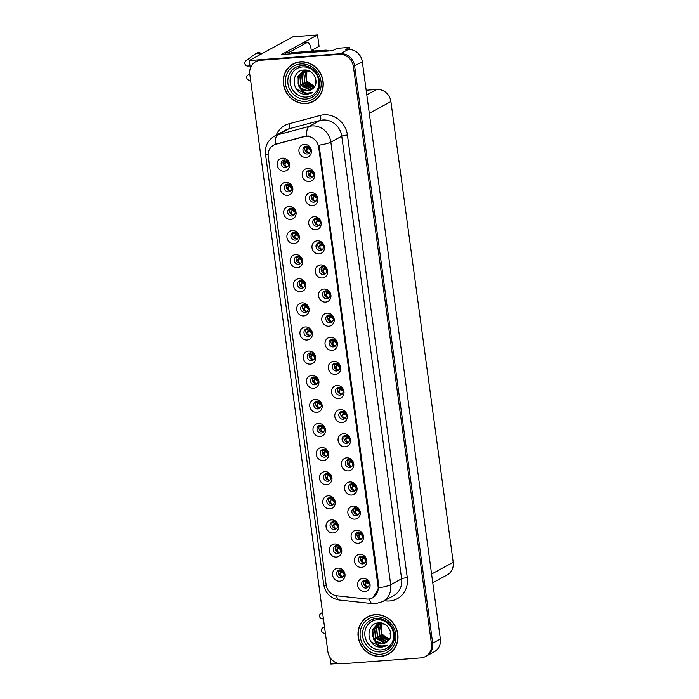 <?xml version="1.0" encoding="UTF-8"?>
<svg xmlns="http://www.w3.org/2000/svg" width="699" height="699" viewBox="0 0 699 699"><rect width="100%" height="100%" fill="white"/><g stroke="black" fill="none" stroke-linecap="round" stroke-linejoin="round"><path stroke-width="1.05" d="M326.748 473.433A4.002 3.678 -118.5 0 0 323.742 478.387A4.002 3.678 -118.5 0 0 329.185 480.868A4.002 3.678 -118.5 0 0 326.748 473.433M330.033 480.213A4.002 3.678 61.5 0 1 326.372 473.485M324.86 471.659A6.667 6.125 -118.5 0 0 319.548 478.649A6.667 6.125 -118.5 0 0 326.625 484.722A6.667 6.125 -118.5 0 0 331.929 477.723A6.667 6.125 -118.5 0 0 324.86 471.659M284.362 159.931A4.002 3.678 -118.5 0 0 281.348 164.885A4.002 3.678 -118.5 0 0 286.8 167.358A4.002 3.678 -118.5 0 0 284.362 159.931M287.647 166.712A4.002 3.678 61.5 0 1 283.986 159.975M282.475 158.157A6.667 6.125 -118.5 0 0 277.162 165.147A6.667 6.125 -118.5 0 0 284.24 171.211A6.667 6.125 -118.5 0 0 289.543 164.221A6.667 6.125 -118.5 0 0 282.475 158.157M312.698 194.348A4.002 3.678 -118.5 0 0 309.683 199.302A4.002 3.678 -118.5 0 0 315.135 201.775A4.002 3.678 -118.5 0 0 312.698 194.348M315.974 201.129A4.002 3.678 61.5 0 1 312.313 194.392M310.802 192.575A6.667 6.125 -118.5 0 0 305.498 199.565A6.667 6.125 -118.5 0 0 312.567 205.628A6.667 6.125 -118.5 0 0 317.879 198.638A6.667 6.125 -118.5 0 0 310.802 192.575M323.488 449.317A4.002 3.678 -118.5 0 0 320.474 454.271A4.002 3.678 -118.5 0 0 325.926 456.753A4.002 3.678 -118.5 0 0 323.488 449.317M326.774 456.098A4.002 3.678 61.5 0 1 323.113 449.37M321.601 447.543A6.667 6.125 -118.5 0 0 316.289 454.533A6.667 6.125 -118.5 0 0 323.366 460.606A6.667 6.125 -118.5 0 0 328.67 453.607A6.667 6.125 -118.5 0 0 321.601 447.543M322.475 266.695A4.002 3.678 -118.5 0 0 319.469 271.649A4.002 3.678 -118.5 0 0 324.913 274.122A4.002 3.678 -118.5 0 0 322.475 266.695M325.76 273.475A4.002 3.678 61.5 0 1 322.099 266.747M320.588 264.921A6.667 6.125 -118.5 0 0 315.275 271.911A6.667 6.125 -118.5 0 0 322.353 277.975A6.667 6.125 -118.5 0 0 327.656 270.985A6.667 6.125 -118.5 0 0 320.588 264.921M303.925 304.624A4.002 3.678 -118.5 0 0 300.911 309.578A4.002 3.678 -118.5 0 0 306.363 312.051A4.002 3.678 -118.5 0 0 303.925 304.624M307.211 311.404A4.002 3.678 61.5 0 1 303.549 304.677M302.038 302.85A6.667 6.125 -118.5 0 0 296.726 309.84A6.667 6.125 -118.5 0 0 303.803 315.904A6.667 6.125 -118.5 0 0 309.107 308.914A6.667 6.125 -118.5 0 0 302.038 302.85M342.038 411.388A4.002 3.678 -118.5 0 0 339.032 416.342A4.002 3.678 -118.5 0 0 344.476 418.823A4.002 3.678 -118.5 0 0 342.038 411.388M345.323 418.168A4.002 3.678 61.5 0 1 341.662 411.44M340.151 409.614A6.667 6.125 -118.5 0 0 334.838 416.604A6.667 6.125 -118.5 0 0 341.916 422.677A6.667 6.125 -118.5 0 0 347.22 415.678A6.667 6.125 -118.5 0 0 340.151 409.614M294.139 232.278A4.002 3.678 -118.5 0 0 291.134 237.232A4.002 3.678 -118.5 0 0 296.586 239.705A4.002 3.678 -118.5 0 0 294.139 232.278M297.424 239.058A4.002 3.678 61.5 0 1 293.763 232.33M292.252 230.504A6.667 6.125 -118.5 0 0 286.948 237.494A6.667 6.125 -118.5 0 0 294.017 243.558A6.667 6.125 -118.5 0 0 299.329 236.568A6.667 6.125 -118.5 0 0 292.252 230.504M332.261 339.041A4.002 3.678 -118.5 0 0 329.246 343.995A4.002 3.678 -118.5 0 0 334.699 346.468A4.002 3.678 -118.5 0 0 332.261 339.041M335.537 345.822A4.002 3.678 61.5 0 1 331.876 339.094M330.365 337.267A6.667 6.125 -118.5 0 0 325.061 344.257A6.667 6.125 -118.5 0 0 332.13 350.321A6.667 6.125 -118.5 0 0 337.442 343.331A6.667 6.125 -118.5 0 0 330.365 337.267M300.666 280.509A4.002 3.678 -118.5 0 0 297.652 285.463A4.002 3.678 -118.5 0 0 303.104 287.936A4.002 3.678 -118.5 0 0 300.666 280.509M303.951 287.289A4.002 3.678 61.5 0 1 300.282 280.561M298.77 278.735A6.667 6.125 -118.5 0 0 293.466 285.725A6.667 6.125 -118.5 0 0 300.535 291.789A6.667 6.125 -118.5 0 0 305.847 284.799A6.667 6.125 -118.5 0 0 298.77 278.735M338.779 387.272A4.002 3.678 -118.5 0 0 335.765 392.226A4.002 3.678 -118.5 0 0 341.217 394.708A4.002 3.678 -118.5 0 0 338.779 387.272M342.064 394.053A4.002 3.678 61.5 0 1 338.403 387.325M336.892 385.498A6.667 6.125 -118.5 0 0 331.579 392.488A6.667 6.125 -118.5 0 0 338.657 398.561A6.667 6.125 -118.5 0 0 343.96 391.562A6.667 6.125 -118.5 0 0 336.892 385.498M290.88 208.162A4.002 3.678 -118.5 0 0 287.874 213.116A4.002 3.678 -118.5 0 0 293.327 215.589A4.002 3.678 -118.5 0 0 290.88 208.162M294.165 214.942A4.002 3.678 61.5 0 1 290.504 208.206M288.993 206.388A6.667 6.125 -118.5 0 0 283.68 213.378A6.667 6.125 -118.5 0 0 290.758 219.442A6.667 6.125 -118.5 0 0 296.061 212.452A6.667 6.125 -118.5 0 0 288.993 206.388M328.993 314.926A4.002 3.678 -118.5 0 0 325.987 319.88A4.002 3.678 -118.5 0 0 331.44 322.353A4.002 3.678 -118.5 0 0 328.993 314.926M332.278 321.706A4.002 3.678 61.5 0 1 328.617 314.978M327.106 313.152A6.667 6.125 -118.5 0 0 321.802 320.142A6.667 6.125 -118.5 0 0 328.871 326.206A6.667 6.125 -118.5 0 0 334.183 319.216A6.667 6.125 -118.5 0 0 327.106 313.152M336.534 545.779A4.002 3.678 -118.5 0 0 333.519 550.733A4.002 3.678 -118.5 0 0 338.971 553.215A4.002 3.678 -118.5 0 0 336.534 545.779M339.81 552.568A4.002 3.678 61.5 0 1 336.149 545.832M334.638 544.005A6.667 6.125 -118.5 0 0 329.334 550.995A6.667 6.125 -118.5 0 0 336.402 557.068A6.667 6.125 -118.5 0 0 341.715 550.069A6.667 6.125 -118.5 0 0 334.638 544.005M320.229 425.202A4.002 3.678 -118.5 0 0 317.215 430.156A4.002 3.678 -118.5 0 0 322.667 432.637A4.002 3.678 -118.5 0 0 320.229 425.202M323.515 431.982A4.002 3.678 61.5 0 1 319.845 425.254M318.333 423.428A6.667 6.125 -118.5 0 0 313.03 430.418A6.667 6.125 -118.5 0 0 320.098 436.491A6.667 6.125 -118.5 0 0 325.411 429.492A6.667 6.125 -118.5 0 0 318.333 423.428M361.601 556.081A4.002 3.678 -118.5 0 0 358.596 561.035A4.002 3.678 -118.5 0 0 364.039 563.516A4.002 3.678 -118.5 0 0 361.601 556.081M364.887 562.87A4.002 3.678 61.5 0 1 361.226 556.133M359.714 554.307A6.667 6.125 -118.5 0 0 354.402 561.306A6.667 6.125 -118.5 0 0 361.479 567.37A6.667 6.125 -118.5 0 0 366.783 560.371A6.667 6.125 -118.5 0 0 359.714 554.307M310.443 352.855A4.002 3.678 -118.5 0 0 307.438 357.809A4.002 3.678 -118.5 0 0 312.89 360.282A4.002 3.678 -118.5 0 0 310.443 352.855M313.729 359.636A4.002 3.678 61.5 0 1 310.068 352.908M308.556 351.081A6.667 6.125 -118.5 0 0 303.244 358.071A6.667 6.125 -118.5 0 0 310.321 364.135A6.667 6.125 -118.5 0 0 315.625 357.145A6.667 6.125 -118.5 0 0 308.556 351.081M355.083 507.85A4.002 3.678 -118.5 0 0 352.069 512.804A4.002 3.678 -118.5 0 0 357.521 515.285A4.002 3.678 -118.5 0 0 355.083 507.85M358.369 514.639A4.002 3.678 61.5 0 1 354.699 507.902M353.187 506.076A6.667 6.125 -118.5 0 0 347.884 513.066A6.667 6.125 -118.5 0 0 354.961 519.139A6.667 6.125 -118.5 0 0 360.265 512.14A6.667 6.125 -118.5 0 0 353.187 506.076M345.297 435.503A4.002 3.678 -118.5 0 0 342.292 440.457A4.002 3.678 -118.5 0 0 347.744 442.939A4.002 3.678 -118.5 0 0 345.297 435.503M348.583 442.284A4.002 3.678 61.5 0 1 344.922 435.556M343.41 433.729A6.667 6.125 -118.5 0 0 338.098 440.719A6.667 6.125 -118.5 0 0 345.175 446.792A6.667 6.125 -118.5 0 0 350.479 439.793A6.667 6.125 -118.5 0 0 343.41 433.729M307.184 328.74A4.002 3.678 -118.5 0 0 304.179 333.694A4.002 3.678 -118.5 0 0 309.622 336.167A4.002 3.678 -118.5 0 0 307.184 328.74M310.47 335.52A4.002 3.678 61.5 0 1 306.809 328.792M305.297 326.966A6.667 6.125 -118.5 0 0 299.985 333.956A6.667 6.125 -118.5 0 0 307.062 340.02A6.667 6.125 -118.5 0 0 312.366 333.03A6.667 6.125 -118.5 0 0 305.297 326.966M351.824 483.734A4.002 3.678 -118.5 0 0 348.81 488.688A4.002 3.678 -118.5 0 0 354.262 491.17A4.002 3.678 -118.5 0 0 351.824 483.734M355.101 490.515A4.002 3.678 61.5 0 1 351.44 483.787M349.928 481.961A6.667 6.125 -118.5 0 0 344.624 488.951A6.667 6.125 -118.5 0 0 351.693 495.023A6.667 6.125 -118.5 0 0 357.006 488.024A6.667 6.125 -118.5 0 0 349.928 481.961M297.407 256.393A4.002 3.678 -118.5 0 0 294.393 261.347A4.002 3.678 -118.5 0 0 299.845 263.82A4.002 3.678 -118.5 0 0 297.407 256.393M300.684 263.173A4.002 3.678 61.5 0 1 297.023 256.446M295.511 254.619A6.667 6.125 -118.5 0 0 290.207 261.609A6.667 6.125 -118.5 0 0 297.276 267.673A6.667 6.125 -118.5 0 0 302.588 260.683A6.667 6.125 -118.5 0 0 295.511 254.619M335.52 363.157A4.002 3.678 -118.5 0 0 332.506 368.111A4.002 3.678 -118.5 0 0 337.958 370.592A4.002 3.678 -118.5 0 0 335.52 363.157M338.805 369.937A4.002 3.678 61.5 0 1 335.136 363.209M333.624 361.383A6.667 6.125 -118.5 0 0 328.32 368.373A6.667 6.125 -118.5 0 0 335.389 374.437A6.667 6.125 -118.5 0 0 340.701 367.447A6.667 6.125 -118.5 0 0 333.624 361.383M316.97 401.086A4.002 3.678 -118.5 0 0 313.956 406.04A4.002 3.678 -118.5 0 0 319.408 408.522A4.002 3.678 -118.5 0 0 316.97 401.086M320.247 407.867A4.002 3.678 61.5 0 1 316.586 401.139M315.074 399.312A6.667 6.125 -118.5 0 0 309.771 406.302A6.667 6.125 -118.5 0 0 316.839 412.366A6.667 6.125 -118.5 0 0 322.152 405.376A6.667 6.125 -118.5 0 0 315.074 399.312M309.43 170.233A4.002 3.678 -118.5 0 0 306.424 175.187A4.002 3.678 -118.5 0 0 311.876 177.66A4.002 3.678 -118.5 0 0 309.43 170.233M312.715 177.013A4.002 3.678 61.5 0 1 309.054 170.276M307.543 168.459A6.667 6.125 -118.5 0 0 302.239 175.449A6.667 6.125 -118.5 0 0 309.308 181.513A6.667 6.125 -118.5 0 0 314.62 174.523A6.667 6.125 -118.5 0 0 307.543 168.459M348.556 459.619A4.002 3.678 -118.5 0 0 345.551 464.573A4.002 3.678 -118.5 0 0 351.003 467.054A4.002 3.678 -118.5 0 0 348.556 459.619M351.842 466.399A4.002 3.678 61.5 0 1 348.181 459.671M346.669 457.845A6.667 6.125 -118.5 0 0 341.365 464.835A6.667 6.125 -118.5 0 0 348.434 470.908A6.667 6.125 -118.5 0 0 353.746 463.909A6.667 6.125 -118.5 0 0 346.669 457.845M339.793 569.895A4.002 3.678 -118.5 0 0 336.778 574.849A4.002 3.678 -118.5 0 0 342.23 577.33A4.002 3.678 -118.5 0 0 339.793 569.895M343.078 576.684A4.002 3.678 61.5 0 1 339.408 569.947M337.897 568.121A6.667 6.125 -118.5 0 0 332.593 575.111A6.667 6.125 -118.5 0 0 339.67 581.184A6.667 6.125 -118.5 0 0 344.974 574.185A6.667 6.125 -118.5 0 0 337.897 568.121M330.007 497.548A4.002 3.678 -118.5 0 0 327.001 502.502A4.002 3.678 -118.5 0 0 332.453 504.984A4.002 3.678 -118.5 0 0 330.007 497.548M333.292 504.329A4.002 3.678 61.5 0 1 329.631 497.601M328.119 495.774A6.667 6.125 -118.5 0 0 322.807 502.764A6.667 6.125 -118.5 0 0 329.884 508.837A6.667 6.125 -118.5 0 0 335.188 501.838A6.667 6.125 -118.5 0 0 328.119 495.774M364.861 580.196A4.002 3.678 -118.5 0 0 361.855 585.15A4.002 3.678 -118.5 0 0 367.307 587.632A4.002 3.678 -118.5 0 0 364.861 580.196M368.146 586.985A4.002 3.678 61.5 0 1 364.485 580.249M362.973 578.423A6.667 6.125 -118.5 0 0 357.661 585.421A6.667 6.125 -118.5 0 0 364.738 591.485A6.667 6.125 -118.5 0 0 370.042 584.486A6.667 6.125 -118.5 0 0 362.973 578.423M306.171 146.117A4.002 3.678 -118.5 0 0 303.165 151.071A4.002 3.678 -118.5 0 0 308.617 153.544A4.002 3.678 -118.5 0 0 306.171 146.117M309.456 152.898A4.002 3.678 61.5 0 1 305.795 146.161M304.283 144.344A6.667 6.125 -118.5 0 0 298.971 151.333A6.667 6.125 -118.5 0 0 306.048 157.397A6.667 6.125 -118.5 0 0 311.352 150.407A6.667 6.125 -118.5 0 0 304.283 144.344M313.702 376.971A4.002 3.678 -118.5 0 0 310.697 381.925A4.002 3.678 -118.5 0 0 316.149 384.406A4.002 3.678 -118.5 0 0 313.702 376.971M316.988 383.751A4.002 3.678 61.5 0 1 313.327 377.023M311.815 375.197A6.667 6.125 -118.5 0 0 306.512 382.187A6.667 6.125 -118.5 0 0 313.58 388.251A6.667 6.125 -118.5 0 0 318.893 381.261A6.667 6.125 -118.5 0 0 311.815 375.197M358.342 531.965A4.002 3.678 -118.5 0 0 355.337 536.919A4.002 3.678 -118.5 0 0 360.78 539.401A4.002 3.678 -118.5 0 0 358.342 531.965M361.628 538.754A4.002 3.678 61.5 0 1 357.967 532.018M356.455 530.192A6.667 6.125 -118.5 0 0 351.143 537.182A6.667 6.125 -118.5 0 0 358.22 543.254A6.667 6.125 -118.5 0 0 363.524 536.255A6.667 6.125 -118.5 0 0 356.455 530.192M287.621 184.047A4.002 3.678 -118.5 0 0 284.615 189.001A4.002 3.678 -118.5 0 0 290.059 191.474A4.002 3.678 -118.5 0 0 287.621 184.047M290.906 190.827A4.002 3.678 61.5 0 1 287.245 184.09M285.734 182.273A6.667 6.125 -118.5 0 0 280.421 189.263A6.667 6.125 -118.5 0 0 287.499 195.327A6.667 6.125 -118.5 0 0 292.802 188.337A6.667 6.125 -118.5 0 0 285.734 182.273M325.734 290.81A4.002 3.678 -118.5 0 0 322.728 295.764A4.002 3.678 -118.5 0 0 328.181 298.237A4.002 3.678 -118.5 0 0 325.734 290.81M329.019 297.591A4.002 3.678 61.5 0 1 325.358 290.863M323.847 289.037A6.667 6.125 -118.5 0 0 318.534 296.026A6.667 6.125 -118.5 0 0 325.612 302.09A6.667 6.125 -118.5 0 0 330.915 295.1A6.667 6.125 -118.5 0 0 323.847 289.037M333.266 521.664A4.002 3.678 -118.5 0 0 330.26 526.618A4.002 3.678 -118.5 0 0 335.712 529.099A4.002 3.678 -118.5 0 0 333.266 521.664M336.551 528.453A4.002 3.678 61.5 0 1 332.89 521.716M331.378 519.89A6.667 6.125 -118.5 0 0 326.075 526.88A6.667 6.125 -118.5 0 0 333.143 532.953A6.667 6.125 -118.5 0 0 338.456 525.954A6.667 6.125 -118.5 0 0 331.378 519.89M315.957 218.464A4.002 3.678 -118.5 0 0 312.942 223.418A4.002 3.678 -118.5 0 0 318.394 225.891A4.002 3.678 -118.5 0 0 315.957 218.464M319.242 225.244A4.002 3.678 61.5 0 1 315.572 218.516M314.061 216.69A6.667 6.125 -118.5 0 0 308.757 223.68A6.667 6.125 -118.5 0 0 315.826 229.744A6.667 6.125 -118.5 0 0 321.138 222.754A6.667 6.125 -118.5 0 0 314.061 216.69M319.216 242.579A4.002 3.678 -118.5 0 0 316.201 247.533A4.002 3.678 -118.5 0 0 321.654 250.006A4.002 3.678 -118.5 0 0 319.216 242.579M322.501 249.36A4.002 3.678 61.5 0 1 318.84 242.632M317.329 240.806A6.667 6.125 -118.5 0 0 312.016 247.796A6.667 6.125 -118.5 0 0 319.094 253.859A6.667 6.125 -118.5 0 0 324.397 246.869A6.667 6.125 -118.5 0 0 317.329 240.806M305.961 136.384A11.997 11.027 -118.5 0 0 304.048 136.707L275.887 144.247A11.997 11.027 -118.5 0 0 273.65 145.139A11.997 11.027 -118.5 0 0 268.241 156.515L326.162 584.897A11.997 11.027 -118.5 0 0 336.935 595.784L366.547 598.991A11.997 11.027 -118.5 0 0 372.654 597.811A11.997 11.027 -118.5 0 0 378.063 586.444L318.692 147.306A11.997 11.027 -118.5 0 0 305.961 136.384M302.912 42.901L317.529 34.95L292.933 36.794L249.263 60.542L250.312 68.336M329.963 657.401L330.863 664.05L338.316 663.491M285.367 52.451L281.548 54.522L332.645 50.695L336.944 48.353L349.579 47.41L345.271 49.751L348.163 49.533A13.333 12.25 -118.5 0 1 362.309 61.661L440.37 639.052A13.333 12.25 -118.5 0 1 434.359 651.686L426.67 655.872A13.333 12.25 -118.5 0 0 432.681 643.229L354.62 65.846A13.333 12.25 -118.5 0 0 340.474 53.718L249.263 60.542M349.579 47.41L349.867 49.524M366.171 90.232L376.761 89.437A13.333 12.25 61.5 0 1 390.907 101.565L453.197 562.293A13.333 12.25 61.5 0 1 447.185 574.928L432.768 582.774M317.529 34.95L319.076 46.352L311.3 50.581M300.43 61.774A21.328 19.607 -118.5 0 0 293.064 63.932A21.328 19.607 -118.5 0 0 284.379 88.205A21.328 19.607 -118.5 0 0 306.075 103.566A21.328 19.607 -118.5 0 0 313.44 101.407A21.328 19.607 -118.5 0 0 322.134 77.135A21.328 19.607 -118.5 0 0 300.43 61.774M293.685 63.609A21.328 19.607 -118.5 0 0 291.343 65.269M375.171 614.613A21.328 19.607 -118.5 0 0 367.805 616.771A21.328 19.607 -118.5 0 0 359.12 641.035A21.328 19.607 -118.5 0 0 380.824 656.396A21.328 19.607 -118.5 0 0 388.19 654.238A21.328 19.607 -118.5 0 0 396.875 629.974A21.328 19.607 -118.5 0 0 375.171 614.613M368.434 616.448A21.328 19.607 -118.5 0 0 366.093 618.099M268.128 154.916A15.553 2.342 -7.7 0 1 265.489 153.981C264.781 146.205 267.769 140.254 274.471 136.13A17.772 16.339 61.5 0 1 277.774 134.811L309.159 126.414A17.772 16.339 61.5 0 1 311.99 125.934A17.772 16.339 61.5 0 1 330.854 142.115A15.553 2.342 172.3 0 1 319.067 145.174L378.832 586.024L378.919 587.789L373.318 597.444M378.919 587.789A15.553 2.342 -7.7 0 0 390.697 584.731L330.854 142.115L341.767 136.174A17.772 16.339 -118.5 0 0 322.912 120.001A17.772 16.339 -118.5 0 0 320.081 120.481L288.696 128.878L277.774 134.811A15.553 5.985 75 0 0 275.345 144.274L304.886 136.253L308.364 135.99M425.446 656.536L426.67 655.872A13.333 12.25 -118.5 0 0 432.681 643.229L354.62 65.846A13.333 12.25 -118.5 0 0 340.474 53.718L261.644 59.616A13.333 12.25 -118.5 0 0 257.04 60.97L255.808 61.634A13.333 12.25 -118.5 0 0 249.796 74.277L327.866 651.66A13.333 12.25 -118.5 0 0 342.012 663.788L420.842 657.89A13.333 12.25 -118.5 0 0 425.446 656.536A13.333 12.25 -118.5 0 0 431.458 643.901L353.388 66.519A13.333 12.25 -118.5 0 0 339.242 54.382L260.412 60.289A13.333 12.25 -118.5 0 0 255.808 61.634M386.136 654.954A21.328 19.607 -118.5 0 0 388.801 653.897M311.396 102.124A21.328 19.607 -118.5 0 0 314.052 101.058M340.116 569.886L340.527 571.406L341.295 571.485L341.925 570.393M340.326 571.319L338.858 570.725M340.754 573.058L339.408 573.844L340.754 573.058C340.09 574.77 340.736 575.985 342.702 576.692L343.139 576.605M339.408 573.844L339.312 575.137M342.152 570.533L341.295 571.485M344.065 573.853L341.392 572.21L341.855 571.826L340.439 572.673M341.392 572.21L341.855 571.826L344.039 573.547M341.785 571.354L342.571 570.847M343.034 571.319L341.855 571.826M367.001 580.694L366.372 581.786L365.603 581.708L365.201 580.187M365.394 581.62L363.926 581.026M367.779 587.029L368.216 586.907M367.77 586.994C365.804 586.26 365.158 585.054 365.83 583.368L366.468 582.52L369.902 584.181M365.83 583.368L364.476 584.154L364.38 585.439M364.476 584.154L366.468 582.52M366.372 581.786L367.639 581.14M365.507 582.975L366.73 582.25M369.107 583.84L366.923 582.127L368.111 581.62M336.857 545.77L337.267 547.291L338.036 547.369L338.666 546.277M337.067 547.203L335.599 546.609M337.495 548.942L336.149 549.729L337.495 548.942C336.831 550.655 337.477 551.869 339.443 552.577L339.88 552.49M336.149 549.729L336.053 551.022M338.893 546.417L338.036 547.369M340.806 549.737L338.133 548.095L338.587 547.71L337.18 548.558M338.133 548.095L338.587 547.71L340.78 549.431M338.526 547.238L339.303 546.732M339.775 547.203L338.587 547.71M333.598 521.655L334.008 523.175L334.777 523.254L335.406 522.162M333.807 523.088L332.331 522.494M334.236 524.827L332.89 525.613L334.236 524.827C333.572 526.539 334.218 527.754 336.184 528.461L336.621 528.374M332.89 525.613L332.785 526.906M335.625 522.302L334.777 523.254M337.547 525.622L334.873 523.979L335.328 523.595L333.921 524.442M334.873 523.979L335.328 523.595L337.512 525.316M335.267 523.123L336.044 522.607M336.516 523.079L335.328 523.595M330.339 497.539L330.749 499.06L331.518 499.138L332.139 498.046M330.548 498.972L329.072 498.378M330.968 500.711L329.622 501.498L330.968 500.711C330.304 502.424 330.959 503.638 332.925 504.346L333.362 504.259M329.622 501.498L329.526 502.791M332.366 498.186L331.518 499.138M334.288 501.506L331.614 499.864L332.069 499.479L330.653 500.327M331.614 499.864L332.069 499.479L334.253 501.2M332.008 499.007L332.785 498.492M333.257 498.964L332.069 499.479M363.742 556.579L363.113 557.671L362.344 557.592L361.942 556.072M362.134 557.505L360.667 556.911M364.52 562.913L364.957 562.791M364.511 562.878C362.545 562.145 361.89 560.939 362.571 559.252L363.209 558.405L366.634 560.065M362.571 559.252L361.217 560.03L361.121 561.323M361.217 560.03L363.209 558.405M363.113 557.671L364.38 557.024M362.248 558.859L363.471 558.134M365.848 559.724L363.663 558.012L364.852 557.505M360.483 532.463L359.845 533.555L359.085 533.477L358.683 531.956M358.875 533.389L357.407 532.795M361.261 538.798L361.698 538.676M361.252 538.763C359.277 538.029 358.631 536.823 359.303 535.128L359.95 534.289L363.375 535.95M359.303 535.128L357.958 535.915L357.862 537.208M357.958 535.915L359.95 534.289M359.845 533.555L361.121 532.909M358.989 534.744L360.212 534.019M362.589 535.609L360.404 533.896L361.593 533.389M357.224 508.348L356.586 509.44L355.826 509.361L355.415 507.841M355.608 509.274L354.148 508.68M357.993 514.682L358.438 514.56M357.984 514.647C356.018 513.914 355.372 512.708 356.044 511.013L356.691 510.174L360.116 511.834M356.044 511.013L354.699 511.799L354.603 513.092M354.699 511.799L356.691 510.174M356.586 509.44L357.853 508.793M355.73 510.628L356.953 509.894M359.33 511.485L357.145 509.781L358.334 509.274M353.965 484.232L353.327 485.324L352.558 485.246L352.156 483.725M352.348 485.158L350.889 484.564M354.734 490.567L355.171 490.445M354.725 490.532C352.759 489.798 352.113 488.592 352.785 486.897L353.423 486.058L356.857 487.719M352.785 486.897L351.44 487.684L351.335 488.977M351.44 487.684L353.423 486.058M353.327 485.324L354.594 484.678M352.471 486.513L353.694 485.779M356.062 487.369L353.886 485.665L355.075 485.158M260.238 54.574L259.023 53.945A4.447 4.08 -118.5 0 0 255.31 53.91L245.803 60.935A2.84 2.604 61.5 0 0 247.822 66.021L249.98 65.863M285.533 54.225A8.886 3.233 85.7 0 0 285.358 52.442L289.491 52.137L306.922 42.648A8.886 3.233 -94.3 0 1 307.438 42.49A8.886 3.233 -94.3 0 1 311.177 49.681L311.387 51.21M315.957 80.263L315.354 80.586L315.773 83.635A8.886 3.233 -94.3 0 1 315.782 83.697M329.194 50.957A8.886 8.17 -118.5 0 0 325.096 50.188L291.256 52.722L289.718 53.561L323.558 51.027A8.886 8.17 61.5 0 1 325.917 51.202M289.491 52.137A8.886 3.233 -94.3 0 1 289.666 53.91M285.358 52.442L302.798 42.954A8.886 3.233 -94.3 0 1 303.314 42.805L307.438 42.49M249.77 74.077A2.84 2.604 -118.5 0 0 249.552 74.181L248.014 75.02A2.84 2.604 61.5 0 1 249.001 74.732L249.805 74.295M250.731 81.18L248.381 80.018A2.84 2.604 61.5 0 1 248.014 75.02M249.849 74.671L249.001 74.732M311.343 50.87L311.466 50.861A4.447 0.673 172.3 0 1 314.244 51.001M259.023 53.945L260.561 53.115L261.776 53.744M260.561 53.115A4.447 4.08 -118.5 0 0 256.848 53.072L255.31 53.91M322.545 612.289L320.544 613.774A2.84 2.604 61.5 0 0 322.562 618.86L323.419 618.798M390.706 633.093L390.103 633.425L390.514 636.466A8.886 3.233 -94.3 0 1 390.523 636.536M324.519 626.916A2.84 2.604 -118.5 0 0 324.301 627.02L322.763 627.851A2.84 2.604 61.5 0 1 323.742 627.562L324.546 627.125M325.481 634.01L323.13 632.848A2.84 2.604 61.5 0 1 322.763 627.851M324.598 627.501L323.742 627.562M306.52 97.065A15.378 14.137 61.5 0 1 290.199 83.067A15.378 14.137 61.5 0 1 302.449 66.938A15.378 14.137 61.5 0 1 318.77 80.927A15.378 14.137 61.5 0 1 306.52 97.065M303.375 94.112L307.01 94.409L312.61 92.408L307.237 93.168C303.916 92.644 301.383 90.73 299.626 87.419A10.048 9.236 -118.5 0 0 307.656 90.835A10.048 9.236 -118.5 0 0 311.125 89.822A10.048 9.236 -118.5 0 0 312.872 88.563C320.186 82.989 313.676 69.035 304.318 70.022C291.16 69.952 290.976 91.455 303.375 94.112M300.456 61.993A21.11 19.397 61.5 0 1 321.933 77.196A21.11 19.397 61.5 0 1 313.335 101.215A21.11 19.397 61.5 0 1 306.048 103.347A21.11 19.397 61.5 0 1 284.572 88.144A21.11 19.397 61.5 0 1 293.169 64.133A21.11 19.397 61.5 0 1 300.456 61.993M316.394 99.407A21.11 19.397 61.5 0 1 314.567 100.542L313.335 101.215M314.664 86.484L306.616 80.909L306.861 70.756M314.489 86.763L306.756 82.255L305.751 72.242L306.538 70.748M313.702 87.768L304.808 83.321L303.803 73.299L305.323 70.826M313.912 87.532L304.519 81.678L305.612 70.791M312.794 88.633L311.273 88.869L302.85 84.378L301.846 74.365L304.179 71.045M304.388 70.852L305.052 70.337M313.03 88.432L311.763 88.607L302.484 82.561L301.741 76.025L304.458 70.975M311.894 89.35L309.316 89.935L300.902 85.444L299.897 75.422L303.104 71.394M303.331 71.237L305.786 70.083M312.121 89.184L309.806 89.673L300.535 83.635L299.906 76.584L303.366 71.298M303.593 71.132L304.266 70.686M299.626 87.419L298.945 86.501L297.94 76.488L302.09 71.866L305.681 70.782L309.753 71.289M311.081 89.848L307.857 90.73L301.47 88.52L298.141 83.539L298.193 76.829L302.344 71.735M302.09 71.866L306.171 70.52M293.169 64.133L294.401 63.46A21.11 19.397 61.5 0 1 296.341 62.552M311.64 93.019L307.158 94.321L296.586 89.219M381.27 649.904A15.378 14.137 61.5 0 1 364.948 635.907A15.378 14.137 61.5 0 1 377.189 619.768A15.378 14.137 61.5 0 1 393.511 633.766A15.378 14.137 61.5 0 1 381.27 649.904M378.124 646.942L381.75 647.239L387.36 645.238L381.977 646.007C378.657 645.483 376.123 643.561 374.376 640.258A10.048 9.236 -118.5 0 0 382.405 643.674A10.048 9.236 -118.5 0 0 385.874 642.652A10.048 9.236 -118.5 0 0 387.622 641.394C394.935 635.819 388.417 621.865 379.059 622.861C365.909 622.792 365.717 644.286 378.124 646.942M375.206 614.832A21.11 19.397 61.5 0 1 396.683 630.035A21.11 19.397 61.5 0 1 388.085 654.046A21.11 19.397 61.5 0 1 380.798 656.178A21.11 19.397 61.5 0 1 359.321 640.983A21.11 19.397 61.5 0 1 367.919 616.964A21.11 19.397 61.5 0 1 375.206 614.832M391.134 652.237A21.11 19.397 61.5 0 1 389.317 653.373L388.085 654.046M389.404 639.314L381.366 633.748L381.61 623.587M389.229 639.594L381.505 635.094L380.501 625.072L381.287 623.578M388.452 640.599L379.548 636.151L378.543 626.138L380.064 623.657M388.653 640.363L379.269 634.509L380.361 623.622M387.543 641.472L386.023 641.708L377.6 637.217L376.595 627.195L378.919 623.884M379.138 623.691L379.802 623.167M387.77 641.263L386.503 641.437L377.233 635.4L376.49 628.855L379.199 623.814M386.634 642.189L384.066 642.765L375.643 638.274L374.638 628.261L377.844 624.233M378.08 624.067L380.527 622.914M386.87 642.023L384.555 642.503L375.284 636.466L374.655 629.415L378.107 624.128M378.334 623.962L379.015 623.525M374.376 640.258L373.694 639.34L372.689 629.318L376.84 624.705L380.431 623.622L384.502 624.128M385.831 642.678L382.598 643.569L376.219 641.359L372.89 636.37L372.943 629.668L377.084 624.574M376.84 624.705L380.92 623.351M367.919 616.964L369.142 616.291A21.11 19.397 61.5 0 1 371.09 615.382M386.39 645.85L381.907 647.152L371.335 642.049M327.08 473.424L327.49 474.944L328.25 475.023L328.88 473.931M327.281 474.857L325.813 474.263M327.709 476.596L326.363 477.382L327.709 476.596C327.045 478.308 327.7 479.523 329.657 480.23L330.094 480.143M326.363 477.382L326.267 478.675M329.107 474.071L328.25 475.023M331.02 477.391L328.355 475.748L328.81 475.364L327.394 476.211M328.355 475.748L328.81 475.364L330.994 477.085M328.748 474.892L329.526 474.376M329.998 474.848L328.81 475.364M323.812 449.308L324.231 450.829L324.991 450.907L325.62 449.815M324.021 450.741L322.554 450.139M323.742 452.419L325.087 451.633L324.45 452.48C323.786 454.193 324.432 455.407 326.398 456.115L326.835 456.028M323.751 452.419L323.008 454.56M325.848 449.955L324.991 450.907M327.761 453.275L325.087 451.633L325.551 451.248L324.135 452.096M325.087 451.633L325.551 451.248L327.735 452.969M325.481 450.776L326.267 450.261M326.739 450.733L325.551 451.248M320.553 425.193L320.963 426.713L321.732 426.792L322.361 425.7M320.762 426.626L319.294 426.023M321.191 428.365L319.845 429.151L321.191 428.365C320.526 430.077 321.173 431.292 323.139 431.991L323.576 431.912M319.845 429.151L319.749 430.444M322.589 425.84L321.732 426.792M324.502 429.16L321.828 427.517L322.291 427.133L320.876 427.98M321.828 427.517L322.291 427.133L324.476 428.854M322.222 426.661L322.999 426.145M323.471 426.617L322.291 427.133M350.697 460.117L350.068 461.209L349.299 461.13L348.897 459.61M349.089 461.043L347.621 460.449M351.475 466.451L351.912 466.329M351.466 466.416C349.5 465.683 348.853 464.477 349.526 462.782L350.164 461.943L353.598 463.603M349.526 462.782L348.181 463.568L348.076 464.861M348.181 463.568L350.164 461.943M350.068 461.209L351.335 460.562M349.212 462.397L350.426 461.663M352.803 463.254L350.618 461.55L351.815 461.043M347.438 436.001L346.809 437.093L346.04 437.015L345.638 435.494M345.83 436.927L344.362 436.333M348.216 442.336L348.652 442.214M348.207 442.301C346.241 441.567 345.594 440.361 346.267 438.666L346.905 437.819L350.339 439.488M346.267 438.666L344.913 439.453L344.817 440.746M344.913 439.453L346.905 437.819M346.809 437.093L348.076 436.447M345.944 438.282L347.167 437.548M349.544 439.138L347.359 437.434L348.548 436.927M344.179 411.886L343.55 412.978L342.667 412.864L342.379 411.379M342.571 412.812L341.103 412.218M344.957 418.22L345.393 418.098M344.948 418.185C342.982 417.452 342.327 416.246 343.008 414.551L343.646 413.703L347.071 415.372M343.008 414.551L341.654 415.337L341.558 416.63M341.654 415.337L343.646 413.703M343.55 412.978L344.817 412.331M342.685 414.166L343.908 413.432M346.285 415.023L344.1 413.319L345.289 412.812M317.294 401.077L317.704 402.598L318.473 402.676L319.102 401.584M317.503 402.51L316.035 401.908M317.931 404.249L316.586 405.036L317.931 404.249C317.267 405.962 317.914 407.176 319.88 407.875L320.317 407.797M316.586 405.036L316.481 406.329M319.329 401.715L318.473 402.676M321.243 405.036L318.569 403.402L319.024 403.017L317.617 403.865M318.569 403.402L319.024 403.017L321.208 404.73M318.962 402.545L319.74 402.03M320.212 402.502L319.024 403.017M314.034 376.962L314.445 378.482L315.214 378.561L315.843 377.469M314.244 378.395L312.768 377.792M314.672 380.134L313.327 380.92L314.672 380.134C314.008 381.846 314.655 383.061 316.621 383.76L317.058 383.681M313.327 380.92L313.222 382.213M316.062 377.6L315.214 378.561M317.984 380.92L315.31 379.286L315.765 378.902L314.358 379.74M315.31 379.286L315.765 378.902L317.949 380.614M315.703 378.43L316.481 377.914M316.953 378.386L315.765 378.902M310.775 352.846L311.186 354.367L311.955 354.445L312.575 353.353M310.985 354.279L309.508 353.677M311.404 356.018L310.059 356.805L311.404 356.018C310.74 357.731 311.396 358.945 313.353 359.644L313.799 359.566M310.059 356.805L309.963 358.098M312.803 353.484L311.955 354.445M314.725 356.805L312.051 355.171L312.505 354.786L311.09 355.625M312.051 355.171L312.505 354.786L314.69 356.499M312.444 354.314L313.222 353.799M313.694 354.271L312.505 354.786M307.516 328.731L307.927 330.251L308.687 330.33L309.316 329.238M307.717 330.164L306.249 329.561M308.145 331.903L306.8 332.689L308.145 331.903C307.481 333.615 308.137 334.83 310.094 335.529L310.531 335.45M306.8 332.689L306.704 333.982M309.543 329.369L308.687 330.33M311.457 332.689L308.792 331.055L309.246 330.671L307.831 331.509M308.792 331.055L309.246 330.671L311.431 332.383M309.185 330.199L309.963 329.683M310.435 330.155L309.246 330.671M304.248 304.615L304.659 306.136L305.428 306.214L306.057 305.122M304.458 306.048L302.99 305.446M304.886 307.787L303.541 308.574L304.886 307.787C304.222 309.5 304.869 310.706 306.835 311.413L307.272 311.335M303.541 308.574L303.445 309.867M306.284 305.253L305.428 306.214M308.198 308.574L305.524 306.94L305.987 306.555L304.572 307.394M305.524 306.94L305.987 306.555L308.172 308.268M305.917 306.083L306.704 305.568M307.176 306.04L305.987 306.555M340.92 387.77L340.282 388.862L339.408 388.749L339.12 387.263M339.312 388.696L337.844 388.102M341.697 394.105L342.134 393.983M341.689 394.07C339.714 393.336 339.067 392.13 339.74 390.435L340.387 389.588L343.812 391.257M339.74 390.435L338.395 391.222L338.299 392.515M338.395 391.222L340.387 389.588M340.282 388.862L341.558 388.216M339.426 390.051L340.649 389.317M343.026 390.907L340.841 389.203L342.029 388.696M337.661 363.655L337.023 364.747L336.149 364.633L335.852 363.148M336.044 364.581L334.585 363.978M338.43 369.989L338.866 369.867M338.421 369.946C336.455 369.221 335.808 368.015 336.481 366.32L337.128 365.472L340.553 367.141M336.481 366.32L335.136 367.106L335.039 368.399M335.136 367.106L337.128 365.472M337.023 364.747L338.29 364.1M336.167 365.927L337.39 365.201M339.758 366.792L337.582 365.088L338.77 364.581M334.402 339.539L333.764 340.631L332.89 340.518L332.593 339.032M332.785 340.465L331.326 339.863M335.171 345.874L335.607 345.752M335.162 345.83C333.196 345.105 332.549 343.899 333.222 342.204L333.86 341.357L337.294 343.026M333.222 342.204L331.876 342.991L331.772 344.284M331.876 342.991L333.86 341.357M333.764 340.631L335.031 339.985M332.907 341.811L334.131 341.086M336.499 342.676L334.323 340.972L335.511 340.465M331.134 315.424L330.505 316.516L329.622 316.402L329.334 314.917M329.526 316.35L328.058 315.747M331.911 321.758L332.348 321.636M331.903 321.715C329.937 320.99 329.29 319.784 329.963 318.089L330.601 317.241L334.035 318.91M329.963 318.089L328.617 318.875L328.513 320.168M328.617 318.875L330.601 317.241M330.505 316.516L331.772 315.869M329.648 317.696L330.863 316.97M333.24 318.561L331.055 316.857L332.243 316.35M327.875 291.308L327.246 292.4L326.363 292.287L326.075 290.801M326.267 292.234L324.799 291.632M328.652 297.643L329.089 297.521M328.644 297.599C326.678 296.874 326.031 295.668 326.704 293.973L327.342 293.126L330.776 294.795M326.704 293.973L325.35 294.76L325.253 296.053M325.35 294.76L327.342 293.126M327.246 292.4L328.513 291.754M326.381 293.58L327.604 292.855M329.98 294.445L327.796 292.741L328.984 292.234M300.989 280.5L301.295 281.985L302.169 282.099L302.798 281.007M301.199 281.933L299.731 281.33M301.627 283.672L300.282 284.458L301.627 283.672C300.963 285.384 301.61 286.59 303.576 287.298L304.013 287.219M300.282 284.458L300.186 285.751M303.025 281.138L302.169 282.099M304.939 284.458L302.265 282.824L302.728 282.44L301.313 283.278M302.265 282.824L302.728 282.44L304.913 284.152M302.658 281.968L303.436 281.452M303.908 281.924L302.728 282.44M297.73 256.384L298.027 257.87L298.91 257.983L299.539 256.891M297.94 257.817L296.472 257.215M298.368 259.556L297.023 260.343L298.368 259.556C297.704 261.269 298.351 262.474 300.317 263.182L300.753 263.104M297.023 260.343L296.918 261.636M299.766 257.022L298.91 257.983M301.68 260.343L299.006 258.709L299.46 258.324L298.054 259.163M299.006 258.709L299.46 258.324L301.645 260.037M299.399 257.852L300.177 257.337M300.649 257.809L299.46 258.324M294.471 232.269L294.768 233.754L295.651 233.868L296.28 232.767M294.681 233.702L293.204 233.099M295.109 235.441L293.763 236.227L295.109 235.441C294.445 237.153 295.092 238.359 297.058 239.067L297.494 238.988M293.763 236.227L293.659 237.52M296.498 232.907L295.651 233.868M298.421 236.227L295.747 234.593L296.201 234.209L294.795 235.047M295.747 234.593L296.201 234.209L298.386 235.921M296.14 233.737L296.918 233.221M297.39 233.693L296.201 234.209M291.212 208.153L291.509 209.639L292.392 209.752L293.012 208.652M291.422 209.586L289.945 208.984M291.841 211.325L290.496 212.112L291.841 211.325C291.177 213.038 291.832 214.243 293.79 214.951L294.235 214.873M290.496 212.112L290.4 213.405M293.239 208.791L292.392 209.752M295.153 212.112L292.488 210.478L292.942 210.093L291.527 210.932M292.488 210.478L292.942 210.093L295.127 211.806M292.881 209.621L293.659 209.106M294.13 209.578L292.942 210.093M287.953 184.038L288.25 185.523L289.124 185.637L289.753 184.536M288.154 185.471L286.686 184.868M287.874 187.149L289.229 186.362L288.582 187.21C287.918 188.922 288.573 190.128 290.531 190.836L290.967 190.757M287.883 187.149L287.14 189.289M289.98 184.676L289.124 185.637M291.894 187.996L289.229 186.362L289.683 185.978L288.268 186.816M289.229 186.362L289.683 185.978L291.867 187.69M289.622 185.506L290.4 184.99M290.871 185.462L289.683 185.978M284.685 159.922L284.991 161.408L285.865 161.521L286.494 160.421M284.895 161.355L283.427 160.753M285.323 163.094L283.977 163.881L285.323 163.094C284.659 164.807 285.306 166.013 287.272 166.72L287.708 166.642M283.977 163.881L283.881 165.174M286.721 160.56L285.865 161.521M288.635 163.881L285.961 162.247L286.424 161.862L285.009 162.701M285.961 162.247L286.424 161.862L288.608 163.575M286.354 161.39L287.14 160.875M287.612 161.347L286.424 161.862M324.616 267.193L323.987 268.285L323.104 268.171L322.816 266.686M323.008 268.119L321.54 267.516M325.393 273.527L325.83 273.405M325.385 273.484C323.41 272.759 322.763 271.553 323.445 269.858L324.083 269.01L327.508 270.679M323.445 269.858L322.09 270.644L321.994 271.937M322.09 270.644L324.083 269.01M323.987 268.285L325.253 267.638M323.121 269.464L324.345 268.739M326.721 270.33L324.537 268.626L325.725 268.119M321.357 243.077L320.719 244.169L319.845 244.056L319.557 242.57M319.749 243.995L318.281 243.401M322.125 249.412L322.571 249.29M322.117 249.368C320.151 248.643 319.504 247.437 320.177 245.742L320.824 244.895L324.249 246.555M320.177 245.742L318.831 246.529L318.735 247.822M318.831 246.529L320.824 244.895M320.719 244.169L321.986 243.523M319.862 245.349L321.086 244.624M323.462 246.214L321.278 244.51L322.466 244.003M318.097 218.962L317.46 220.054L316.586 219.94L316.289 218.455M316.481 219.879L315.022 219.285M318.866 225.296L319.303 225.174M318.858 225.253C316.892 224.528 316.245 223.322 316.918 221.627L317.564 220.779L320.99 222.439M316.918 221.627L315.572 222.413L315.476 223.706M315.572 222.413L317.564 220.779M317.46 220.054L318.727 219.407M316.603 221.233L317.827 220.508M320.194 222.099L318.019 220.395L319.207 219.888M314.838 194.846L314.201 195.93L313.318 195.825L313.03 194.339M313.222 195.764L311.763 195.17M315.607 201.181L316.044 201.059M315.599 201.137C313.633 200.412 312.986 199.206 313.659 197.511L314.297 196.664L317.73 198.324M313.659 197.511L312.313 198.298L312.208 199.591M312.313 198.298L314.297 196.664M314.201 195.93L315.467 195.292M313.344 197.118L314.567 196.393M316.935 197.983L314.76 196.279L315.948 195.772M311.571 170.731L310.941 171.814L310.059 171.709L309.771 170.224M309.963 171.648L308.495 171.054M312.348 177.065L312.785 176.943M312.339 177.022C310.373 176.297 309.727 175.082 310.4 173.396L311.038 172.548L314.471 174.208M310.4 173.396L309.054 174.182L308.949 175.475M309.054 174.182L311.038 172.548M310.941 171.814L312.208 171.176M310.085 173.002L311.3 172.277M313.676 173.868L311.492 172.164L312.68 171.648M308.311 146.615L307.682 147.699L306.8 147.594L306.512 146.108M306.704 147.533L305.236 146.939M309.089 152.95L309.526 152.819M309.08 152.906C307.114 152.181 306.468 150.967 307.141 149.28L307.778 148.433L311.204 150.093M307.141 149.28L305.786 150.067L305.69 151.36M305.786 150.067L307.778 148.433M307.682 147.699L308.949 147.061M306.817 148.887L308.041 148.162M310.417 149.752L308.233 148.048L309.421 147.533M304.048 136.707L304.886 136.253M348.163 49.533L339.242 54.382M362.309 61.661L353.388 66.519M440.37 639.052L431.458 643.901M453.197 562.293L431.589 574.045M390.907 101.565L369.29 113.325M376.761 89.437L366.792 94.854M378.063 586.444L378.832 586.024M318.692 147.306L319.46 146.886M275.887 144.247L276.725 143.793M407.281 577.645A4.447 0.673 -7.7 0 0 401.619 578.789L341.767 136.174A4.447 0.673 -7.7 0 1 347.438 135.029L407.281 577.645A22.219 20.42 61.5 0 1 389.588 600.957A22.219 20.42 61.5 0 1 385.962 600.895L384.275 600.712M393.598 595.635A17.772 16.339 -118.5 0 0 401.619 578.789L390.697 584.731A17.772 16.339 61.5 0 1 382.685 601.577L393.598 595.635M306.739 135.956A15.553 5.985 75 0 1 309.159 126.414L320.081 120.481A4.447 1.713 -105 0 0 320.317 115.405A22.219 20.42 61.5 0 1 347.438 135.029M326.267 585.544A15.553 2.342 172.3 0 1 323.716 584.626L265.489 153.981M336.446 595.723A15.553 5.164 96.2 0 0 339.443 600.022C330.671 598.466 325.419 593.337 323.716 584.626M369.36 598.929A15.553 5.164 96.2 0 0 372.445 603.595L339.443 600.022M276.166 135.213A22.219 20.42 61.5 0 1 288.94 123.802L320.317 115.405M260.412 60.289L261.644 59.616M288.94 123.802A4.447 1.713 -105 0 1 288.696 128.878A17.772 16.339 -118.5 0 0 285.384 130.197L274.471 136.13M385.944 599.803A4.447 1.477 -83.8 0 1 385.962 600.895M366.861 581.655L367.228 580.834M363.602 557.54L363.969 556.719M360.343 533.424L360.701 532.603M357.075 509.309L357.442 508.488M353.816 485.193L354.183 484.372M325.096 50.188L323.558 51.027M302.798 42.954L306.922 42.648M306.005 99.075A17.029 15.649 61.5 0 1 287.944 83.583A17.029 15.649 61.5 0 1 301.496 65.715A17.029 15.649 61.5 0 1 311.719 68.528A17.029 15.649 61.5 0 1 319.723 83.242A17.029 15.649 61.5 0 1 306.005 99.075M300.719 63.95A19.109 17.562 61.5 0 1 320.998 81.337A19.109 17.562 61.5 0 1 305.786 101.39A19.109 17.562 61.5 0 1 285.507 84.002A19.109 17.562 61.5 0 1 300.719 63.95M380.754 651.914A17.029 15.649 61.5 0 1 362.685 636.413A17.029 15.649 61.5 0 1 376.245 618.554A17.029 15.649 61.5 0 1 386.468 621.367A17.029 15.649 61.5 0 1 394.472 636.081A17.029 15.649 61.5 0 1 380.754 651.914M375.468 616.789A19.109 17.562 61.5 0 1 395.748 634.176A19.109 17.562 61.5 0 1 380.527 654.22A19.109 17.562 61.5 0 1 360.256 636.833A19.109 17.562 61.5 0 1 375.468 616.789M324.45 452.48L323.104 453.267M350.557 461.078L350.924 460.257M347.298 436.962L347.665 436.141M344.039 412.847L344.406 412.026M340.78 388.731L341.138 387.91M337.512 364.616L337.879 363.795M332.689 339.032L332.226 340.002M334.253 340.5L334.62 339.679M330.994 316.385L331.361 315.564M327.735 292.269L328.102 291.448M288.582 187.21L287.237 187.996M324.476 268.154L324.834 267.333M321.217 244.038L321.575 243.217M317.949 219.923L318.316 219.102M314.69 195.807L315.057 194.977M311.431 171.692L311.798 170.862M308.172 147.576L308.539 146.746M372.445 603.595L375.643 603.648L382.685 601.577M338.919 570.76L340.422 571.38M340.352 572.717L341.75 571.878M363.996 581.061L365.49 581.673M366.826 582.18L365.428 583.018M335.66 546.644L337.154 547.265M337.093 548.601L338.491 547.763M332.401 522.529L333.895 523.149M333.834 524.486L335.232 523.647M329.142 498.413L330.636 499.034M330.575 500.37L331.973 499.532M360.728 556.946L362.231 557.557M363.567 558.064L362.169 558.903M357.469 532.83L358.971 533.442M360.308 533.949L358.91 534.787M354.21 508.715L355.712 509.326M357.049 509.833L355.642 510.672M350.95 484.599L352.453 485.211M353.781 485.718L352.383 486.556M311.719 68.528C316.743 72.154 319.417 77.056 319.723 83.242M386.468 621.367C391.492 624.985 394.157 629.895 394.472 636.081M325.874 474.298L327.377 474.909M327.307 476.255L328.713 475.416M322.615 450.182L324.118 450.794M324.048 452.139L325.446 451.301M319.356 426.067L320.85 426.678M320.789 428.024L322.187 427.185M347.691 460.484L349.185 461.095M350.522 461.602L349.124 462.441M344.432 436.368L345.926 436.98M347.263 437.487L345.865 438.317M341.164 412.253L342.667 412.864M344.004 413.371L342.606 414.201M316.097 401.951L317.591 402.563M317.529 403.908L318.927 403.07M312.837 377.836L314.332 378.447M314.27 379.793L315.668 378.954M309.57 353.72L311.072 354.332M311.011 355.669L312.409 354.839M306.311 329.605L307.813 330.216M307.743 331.553L309.15 330.723M303.051 305.489L304.554 306.101M304.484 307.438L305.882 306.608M337.905 388.137L339.408 388.749M340.745 389.256L339.347 390.086M334.646 364.022L336.149 364.633M337.486 365.14L336.079 365.97M331.387 339.906L332.89 340.518M334.218 341.025L332.82 341.855M328.128 315.791L329.622 316.402M330.959 316.909L329.561 317.739M324.869 291.675L326.363 292.287M327.7 292.794L326.302 293.624M299.792 281.374L301.286 281.985M301.225 283.322L302.623 282.492M296.533 257.258L298.027 257.87M297.966 259.207L299.364 258.377M293.274 233.143L294.768 233.754M294.707 235.091L296.105 234.261M290.006 209.027L291.509 209.639M291.448 210.976L292.846 210.146M286.747 184.912L288.25 185.523M288.18 186.86L289.587 186.03M283.488 160.796L284.991 161.408M284.921 162.745L286.319 161.906M321.601 267.56L323.104 268.171M324.441 268.678L323.043 269.508M318.342 243.444L319.845 244.056M321.182 244.563L319.775 245.393M315.083 219.329L316.586 219.94M317.923 220.447L316.516 221.277M311.824 195.213L313.318 195.825M314.655 196.332L313.257 197.162M308.565 171.098L310.059 171.709M311.396 172.216L309.998 173.046M305.306 146.982L306.8 147.594M308.137 148.101L306.739 148.931"/></g></svg>
